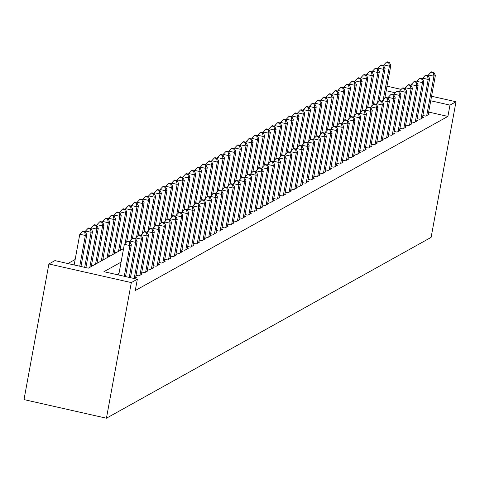 <?xml version="1.0" encoding="UTF-8"?>
<svg xmlns="http://www.w3.org/2000/svg" width="480" height="480" viewBox="0 0 480 480"><rect width="100%" height="100%" fill="white"/><g stroke="black" fill="none" stroke-linecap="round" stroke-linejoin="round"><path stroke-width="0.72" d="M123.576 248.538L88.332 268.164L54.912 260.616L48.888 263.976L24 399.594L106.428 418.212L431.112 237.378L456 101.754L449.976 105.114L430.734 100.764M75.162 259.488L67.878 263.544M422.886 115.476L425.73 116.118L429.168 114.204L428.304 114.006M417.15 118.674L419.994 119.316L423.432 117.396L422.568 117.204M411.414 121.866L414.252 122.508L417.696 120.594L416.832 120.396M405.678 125.064L408.516 125.706L411.96 123.786L411.096 123.594M399.936 128.256L402.78 128.898L406.224 126.984L405.36 126.786M394.2 131.454L397.044 132.096L400.488 130.176L399.624 129.984M388.464 134.646L391.308 135.288L394.752 133.374L393.888 133.176M382.728 137.844L385.572 138.486L389.016 136.566L388.152 136.374M376.992 141.036L379.836 141.678L383.28 139.764L382.41 139.566M371.256 144.234L374.1 144.876L377.544 142.956L376.674 142.764M365.52 147.426L368.364 148.068L371.808 146.154L370.938 145.956M359.784 150.624L362.628 151.266L366.072 149.346L365.202 149.154M354.048 153.816L356.892 154.458L360.33 152.544L359.466 152.346M348.312 157.014L351.156 157.656L354.594 155.736L353.73 155.544M342.576 160.206L345.42 160.848L348.858 158.934L347.994 158.736M336.84 163.404L339.684 164.046L343.122 162.126L342.258 161.934M331.104 166.596L333.948 167.238L337.386 165.324L336.522 165.126M325.368 169.794L328.206 170.436L331.65 168.516L330.786 168.324M319.632 172.986L322.47 173.628L325.914 171.714L325.05 171.516M313.89 176.184L316.734 176.826L320.178 174.906L319.314 174.714M308.154 179.376L310.998 180.018L314.442 178.104L313.578 177.906M302.418 182.574L305.262 183.216L308.706 181.296L307.842 181.104M296.682 185.766L299.526 186.408L302.97 184.494L302.106 184.296M290.946 188.964L293.79 189.606L297.234 187.686L296.37 187.494M285.21 192.156L288.054 192.798L291.498 190.884L290.628 190.686M279.474 195.354L282.318 195.996L285.762 194.076L284.892 193.884M273.738 198.546L276.582 199.188L280.026 197.274L279.156 197.076M268.002 201.744L270.846 202.386L274.284 200.466L273.42 200.268M262.266 204.936L265.11 205.578L268.548 203.664L267.684 203.466M256.53 208.134L259.374 208.776L262.812 206.856L261.948 206.658M250.794 211.326L253.638 211.968L257.076 210.054L256.212 209.856M245.058 214.518L247.902 215.166L251.34 213.246L250.476 213.048M239.322 217.716L242.166 218.358L245.604 216.444L244.74 216.246M233.586 220.908L236.424 221.556L239.868 219.636L239.004 219.438M227.844 224.106L230.688 224.748L234.132 222.828L233.268 222.636M222.108 227.298L224.952 227.94L228.396 226.026L227.532 225.828M216.372 230.496L219.216 231.138L222.66 229.218L221.796 229.026M210.636 233.688L213.48 234.33L216.924 232.416L216.06 232.218M204.9 236.886L207.744 237.528L211.188 235.608L210.324 235.416M199.164 240.078L202.008 240.72L205.452 238.806L204.582 238.608M193.428 243.276L196.272 243.918L199.716 241.998L198.846 241.806M187.692 246.468L190.536 247.11L193.98 245.196L193.11 244.998M181.956 249.666L184.8 250.308L188.244 248.388L187.374 248.196M176.22 252.858L179.064 253.5L182.502 251.586L181.638 251.388M170.484 256.056L173.328 256.698L176.766 254.778L175.902 254.586M164.748 259.248L167.592 259.89L171.03 257.976L170.166 257.778M159.012 262.446L161.856 263.088L165.294 261.168L164.43 260.976M153.276 265.638L156.12 266.28L159.558 264.366L158.694 264.168M147.54 268.836L150.378 269.478L153.822 267.558L152.958 267.366M141.804 272.028L144.642 272.67L148.086 270.756L147.222 270.558M136.062 275.226L138.906 275.868L142.35 273.948L141.486 273.756M134.154 278.514L136.614 277.146L135.75 276.948M93.084 265.518L91.506 265.164M98.82 262.32L97.242 261.966M104.562 259.128L102.984 258.774M110.298 255.936L108.72 255.576M116.034 252.738L114.456 252.384M121.77 249.546L120.192 249.186M121.08 262.134L103.926 271.686L137.346 279.234L135.27 290.538L447.9 116.412L428.658 112.068M119.004 273.438L116.886 274.614M447.9 116.412L449.976 105.114M137.346 279.234L131.322 282.588L106.428 418.212M456 101.754L431.568 96.24M401.178 89.376L387.006 86.172M395.268 92.754L386.178 90.702M48.888 263.976L131.322 282.588M124.284 276.288L129.924 245.562L131.358 244.764L125.52 276.564M118.71 275.028L124.35 244.308L129.924 245.562L129.222 242.01L129.792 241.686L127.566 241.182L126.99 241.506L129.222 242.01M126.99 241.506L124.35 244.308M131.358 244.764L129.792 241.686M80.964 266.502L86.796 234.702L85.362 235.5L79.794 234.24L74.154 264.966M84.666 231.942L85.236 231.624L83.01 231.12L82.434 231.444L84.666 231.942L85.362 235.5L79.728 266.22M85.236 231.624L86.796 234.702M79.794 234.24L82.434 231.444M129.228 277.404L135.66 242.37L137.094 241.572L130.464 277.68M129.93 241.962L130.086 241.11L135.66 242.37L134.958 238.812L135.528 238.494L133.302 237.99L132.726 238.308L134.958 238.812M132.726 238.308L130.086 241.11M137.094 241.572L135.528 238.494M134.178 278.502L141.396 239.172L142.83 238.374L135.612 277.704M135.666 238.764L135.822 237.918L141.396 239.172L140.694 235.62L141.264 235.296L139.038 234.798L138.462 235.116L140.694 235.62M138.462 235.116L135.822 237.918M142.83 238.374L141.264 235.296M139.914 275.31L147.132 235.98L148.566 235.182L141.348 274.512M141.402 235.572L141.558 234.72L147.132 235.98L146.43 232.422L147 232.104L144.774 231.6L144.204 231.918L146.43 232.422M144.204 231.918L141.558 234.72M148.566 235.182L147 232.104M145.65 272.112L152.868 232.782L154.302 231.984L147.084 271.314M147.144 232.374L147.3 231.528L152.868 232.782L152.166 229.23L152.742 228.906L150.51 228.408L149.94 228.726L152.166 229.23M149.94 228.726L147.3 231.528M154.302 231.984L152.742 228.906M85.908 267.618L92.538 231.504L91.104 232.302L85.53 231.048L85.374 231.9M90.402 228.75L90.972 228.432L88.746 227.928L88.17 228.246L90.402 228.75L91.104 232.302L84.672 267.342M90.972 228.432L92.538 231.504M85.53 231.048L88.17 228.246M91.254 266.538L98.274 228.312L96.84 229.11L91.266 227.85L91.11 228.702M96.138 225.552L96.708 225.234L94.482 224.73L93.906 225.054L96.138 225.552L96.84 229.11L89.82 267.336M96.708 225.234L98.274 228.312M91.266 227.85L93.906 225.054M96.99 263.34L104.01 225.114L102.576 225.912L97.002 224.658L96.846 225.51M101.874 222.36L102.444 222.042L100.218 221.538L99.642 221.856L101.874 222.36L102.576 225.912L95.556 264.144M102.444 222.042L104.01 225.114M97.002 224.658L99.642 221.856M102.726 260.148L109.746 221.922L108.312 222.72L102.738 221.46L102.582 222.312M107.61 219.162L108.18 218.844L105.954 218.34L105.384 218.664L107.61 219.162L108.312 222.72L101.292 260.946M108.18 218.844L109.746 221.922M102.738 221.46L105.384 218.664M151.386 268.92L158.604 229.59L160.038 228.792L152.82 268.122M152.88 229.182L153.036 228.33L158.604 229.59L157.902 226.032L158.478 225.714L156.246 225.21L155.676 225.528L157.902 226.032M155.676 225.528L153.036 228.33M160.038 228.792L158.478 225.714M108.462 256.95L115.482 218.724L114.048 219.522L108.48 218.268L108.324 219.12M113.346 215.97L113.916 215.652L111.69 215.148L111.12 215.466L113.346 215.97L114.048 219.522L107.028 257.754M113.916 215.652L115.482 218.724M108.48 218.268L111.12 215.466M157.122 265.722L164.34 226.392L165.774 225.594L158.556 264.924M158.616 225.984L158.772 225.138L164.34 226.392L163.638 222.84L164.214 222.516L161.982 222.018L161.412 222.336L163.638 222.84M161.412 222.336L158.772 225.138M165.774 225.594L164.214 222.516M114.204 253.758L121.218 215.532L119.784 216.33L114.216 215.07L114.06 215.922M119.082 212.772L119.658 212.454L117.426 211.95L116.856 212.274L119.082 212.772L119.784 216.33L112.77 254.556M119.658 212.454L121.218 215.532M114.216 215.07L116.856 212.274M162.858 262.53L170.076 223.2L171.51 222.402L164.292 261.732M164.352 222.792L164.508 221.94L170.076 223.2L169.374 219.642L169.95 219.324L167.718 218.82L167.148 219.138L169.374 219.642M167.148 219.138L164.508 221.94M171.51 222.402L169.95 219.324M119.94 250.56L126.954 212.334L125.52 213.138L119.952 211.878L119.796 212.73M124.818 209.58L125.394 209.262L123.162 208.758L122.592 209.076L124.818 209.58L125.52 213.138L118.506 251.364M125.394 209.262L126.954 212.334M119.952 211.878L122.592 209.076M168.594 259.332L175.812 220.002L177.246 219.204L170.028 258.534M170.088 219.594L170.244 218.748L175.812 220.002L175.11 216.45L175.686 216.126L173.454 215.628L172.884 215.946L175.11 216.45M172.884 215.946L170.244 218.748M177.246 219.204L175.686 216.126M126.69 241.824L132.69 209.142L131.256 209.94L125.688 208.68L125.532 209.532M130.554 206.382L131.13 206.064L128.898 205.56L128.328 205.884L130.554 206.382L131.256 209.94L125.094 243.516M131.13 206.064L132.69 209.142M125.688 208.68L128.328 205.884M174.33 256.14L181.548 216.81L182.982 216.012L175.764 255.342M175.824 216.402L175.98 215.55L181.548 216.81L180.846 213.252L181.422 212.934L179.196 212.43L178.62 212.748L180.846 213.252M178.62 212.748L175.98 215.55M182.982 216.012L181.422 212.934M132.426 238.626L138.426 205.944L136.992 206.748L131.424 205.488L131.268 206.34M136.29 203.19L136.866 202.872L134.634 202.368L134.064 202.686L136.29 203.19L136.992 206.748L130.83 240.324M136.866 202.872L138.426 205.944M131.424 205.488L134.064 202.686M180.066 252.942L187.284 213.612L188.718 212.814L181.5 252.144M181.56 213.204L181.716 212.358L187.284 213.612L186.582 210.06L187.158 209.736L184.932 209.238L184.356 209.556L186.582 210.06M184.356 209.556L181.716 212.358M188.718 212.814L187.158 209.736M138.162 235.434L144.162 202.752L142.728 203.55L137.16 202.29L137.004 203.142M142.026 199.992L142.602 199.674L140.376 199.17L139.8 199.494L142.026 199.992L142.728 203.55L136.566 237.126M142.602 199.674L144.162 202.752M137.16 202.29L139.8 199.494M185.802 249.75L193.02 210.42L194.454 209.622L187.236 248.952M187.296 210.012L187.452 209.16L193.02 210.42L192.318 206.862L192.894 206.544L190.668 206.04L190.092 206.358L192.318 206.862M190.092 206.358L187.452 209.16M194.454 209.622L192.894 206.544M143.898 232.236L149.898 199.554L148.464 200.358L142.896 199.098L142.74 199.95M147.762 196.8L148.338 196.482L146.112 195.978L145.536 196.296L147.762 196.8L148.464 200.358L142.302 233.934M148.338 196.482L149.898 199.554M142.896 199.098L145.536 196.296M191.538 246.552L198.756 207.222L200.19 206.424L192.972 245.754M193.032 206.814L193.188 205.968L198.756 207.222L198.054 203.67L198.63 203.346L196.404 202.848L195.828 203.166L198.054 203.67M195.828 203.166L193.188 205.968M200.19 206.424L198.63 203.346M149.64 229.044L155.634 196.362L154.2 197.16L148.632 195.9L148.476 196.752M153.498 193.602L154.074 193.284L151.848 192.78L151.272 193.104L153.498 193.602L154.2 197.16L148.038 230.736M154.074 193.284L155.634 196.362M148.632 195.9L151.272 193.104M197.274 243.36L204.492 204.03L205.926 203.232L198.708 242.562M198.768 203.622L198.924 202.77L204.492 204.03L203.79 200.472L204.366 200.154L202.14 199.65L201.564 199.968L203.79 200.472M201.564 199.968L198.924 202.77M205.926 203.232L204.366 200.154M155.376 225.846L161.37 193.164L159.936 193.968L154.368 192.708L154.212 193.56M159.234 190.41L159.81 190.092L157.584 189.588L157.008 189.906L159.234 190.41L159.936 193.968L153.774 227.544M159.81 190.092L161.37 193.164M154.368 192.708L157.008 189.906M203.01 240.162L210.228 200.832L211.662 200.034L204.444 239.364M204.504 200.424L204.66 199.578L210.228 200.832L209.532 197.28L210.102 196.956L207.876 196.458L207.3 196.776L209.532 197.28M207.3 196.776L204.66 199.578M211.662 200.034L210.102 196.956M161.112 222.654L167.106 189.972L165.672 190.77L160.104 189.51L159.948 190.362M164.97 187.218L165.546 186.894L163.32 186.39L162.744 186.714L164.97 187.218L165.672 190.77L159.51 224.352M165.546 186.894L167.106 189.972M160.104 189.51L162.744 186.714M208.746 236.97L215.97 197.64L217.404 196.842L210.18 236.172M210.24 197.232L210.396 196.38L215.97 197.64L215.268 194.082L215.838 193.764L213.612 193.26L213.036 193.578L215.268 194.082M213.036 193.578L210.396 196.38M217.404 196.842L215.838 193.764M166.848 219.456L172.842 186.774L171.408 187.578L165.84 186.318L165.684 187.17M170.712 184.02L171.282 183.702L169.056 183.198L168.48 183.516L170.712 184.02L171.408 187.578L165.246 221.154M171.282 183.702L172.842 186.774M165.84 186.318L168.48 183.516M214.488 233.772L221.706 194.442L223.14 193.644L215.922 232.974M215.976 194.034L216.132 193.188L221.706 194.442L221.004 190.89L221.574 190.572L219.348 190.068L218.772 190.386L221.004 190.89M218.772 190.386L216.132 193.188M223.14 193.644L221.574 190.572M172.584 216.264L178.584 183.582L177.144 184.38L171.576 183.12L171.42 183.972M176.448 180.828L177.018 180.504L174.792 180L174.216 180.324L176.448 180.828L177.144 184.38L170.982 217.962M177.018 180.504L178.584 183.582M171.576 183.12L174.216 180.324M220.224 230.58L227.442 191.25L228.876 190.452L221.658 229.782M221.712 190.842L221.868 189.99L227.442 191.25L226.74 187.692L227.31 187.374L225.084 186.87L224.508 187.188L226.74 187.692M224.508 187.188L221.868 189.99M228.876 190.452L227.31 187.374M178.32 213.066L184.32 180.384L182.886 181.188L177.312 179.928L177.156 180.78M182.184 177.63L182.754 177.312L180.528 176.808L179.952 177.126L182.184 177.63L182.886 181.188L176.718 214.764M182.754 177.312L184.32 180.384M177.312 179.928L179.952 177.126M225.96 227.382L233.178 188.052L234.612 187.254L227.394 226.584M227.448 187.644L227.604 186.798L233.178 188.052L232.476 184.5L233.046 184.182L230.82 183.678L230.25 183.996L232.476 184.5M230.25 183.996L227.604 186.798M234.612 187.254L233.046 184.182M184.056 209.874L190.056 177.192L188.622 177.99L183.048 176.73L182.892 177.582M187.92 174.438L188.49 174.114L186.264 173.61L185.688 173.934L187.92 174.438L188.622 177.99L182.454 211.572M188.49 174.114L190.056 177.192M183.048 176.73L185.688 173.934M231.696 224.19L238.914 184.86L240.348 184.062L233.13 223.392M233.184 184.452L233.346 183.6L238.914 184.86L238.212 181.302L238.782 180.984L236.556 180.48L235.986 180.798L238.212 181.302M235.986 180.798L233.346 183.6M240.348 184.062L238.782 180.984M189.792 206.676L195.792 174L194.358 174.798L188.784 173.538L188.628 174.39M193.656 171.24L194.226 170.922L192 170.418L191.424 170.736L193.656 171.24L194.358 174.798L188.196 208.374M194.226 170.922L195.792 174M188.784 173.538L191.424 170.736M237.432 220.992L244.65 181.662L246.084 180.864L238.866 220.194M238.926 181.254L239.082 180.408L244.65 181.662L243.948 178.11L244.524 177.792L242.292 177.288L241.722 177.606L243.948 178.11M241.722 177.606L239.082 180.408M246.084 180.864L244.524 177.792M195.528 203.484L201.528 170.802L200.094 171.6L194.52 170.34L194.364 171.192M199.392 168.048L199.962 167.724L197.736 167.22L197.166 167.544L199.392 168.048L200.094 171.6L193.932 205.182M199.962 167.724L201.528 170.802M194.52 170.34L197.166 167.544M243.168 217.8L250.386 178.47L251.82 177.672L244.602 217.002M244.662 178.062L244.818 177.21L250.386 178.47L249.684 174.912L250.26 174.594L248.028 174.09L247.458 174.408L249.684 174.912M247.458 174.408L244.818 177.21M251.82 177.672L250.26 174.594M201.264 200.286L207.264 167.61L205.83 168.408L200.262 167.148L200.106 168M205.128 164.85L205.704 164.532L203.472 164.028L202.902 164.346L205.128 164.85L205.83 168.408L199.668 201.984M205.704 164.532L207.264 167.61M200.262 167.148L202.902 164.346M248.904 214.602L256.122 175.272L257.556 174.474L250.338 213.804M250.398 174.864L250.554 174.018L256.122 175.272L255.42 171.72L255.996 171.402L253.764 170.898L253.194 171.216L255.42 171.72M253.194 171.216L250.554 174.018M257.556 174.474L255.996 171.402M207 197.094L213 164.412L211.566 165.21L205.998 163.95L205.842 164.802M210.864 161.658L211.44 161.334L209.208 160.83L208.638 161.154L210.864 161.658L211.566 165.21L205.404 198.792M211.44 161.334L213 164.412M205.998 163.95L208.638 161.154M254.64 211.41L261.858 172.08L263.292 171.282L256.074 210.612M256.134 171.672L256.29 170.82L261.858 172.08L261.156 168.522L261.732 168.204L259.5 167.7L258.93 168.018L261.156 168.522M258.93 168.018L256.29 170.82M263.292 171.282L261.732 168.204M212.736 193.896L218.736 161.22L217.302 162.018L211.734 160.758L211.578 161.61M216.6 158.46L217.176 158.142L214.944 157.638L214.374 157.956L216.6 158.46L217.302 162.018L211.14 195.594M217.176 158.142L218.736 161.22M211.734 160.758L214.374 157.956M260.376 208.212L267.594 168.882L269.028 168.084L261.81 207.414M261.87 168.48L262.026 167.628L267.594 168.882L266.892 165.33L267.468 165.012L265.242 164.508L264.666 164.826L266.892 165.33M264.666 164.826L262.026 167.628M269.028 168.084L267.468 165.012M218.472 190.704L224.472 158.022L223.038 158.82L217.47 157.566L217.314 158.412M222.336 155.268L222.912 154.944L220.68 154.44L220.11 154.764L222.336 155.268L223.038 158.82L216.876 192.402M222.912 154.944L224.472 158.022M217.47 157.566L220.11 154.764M266.112 205.02L273.33 165.69L274.764 164.892L267.546 204.222M267.606 165.282L267.762 164.43L273.33 165.69L272.628 162.132L273.204 161.814L270.978 161.31L270.402 161.628L272.628 162.132M270.402 161.628L267.762 164.43M274.764 164.892L273.204 161.814M224.208 187.506L230.208 154.83L228.774 155.628L223.206 154.368L223.05 155.22M228.072 152.07L228.648 151.752L226.416 151.248L225.846 151.566L228.072 152.07L228.774 155.628L222.612 189.204M228.648 151.752L230.208 154.83M223.206 154.368L225.846 151.566M271.848 201.822L279.066 162.492L280.5 161.694L273.282 201.024M273.342 162.09L273.498 161.238L279.066 162.492L278.364 158.94L278.94 158.622L276.714 158.118L276.138 158.436L278.364 158.94M276.138 158.436L273.498 161.238M280.5 161.694L278.94 158.622M229.944 184.314L235.944 151.632L234.51 152.43L228.942 151.176L228.786 152.022M233.808 148.878L234.384 148.554L232.158 148.056L231.582 148.374L233.808 148.878L234.51 152.43L228.348 186.012M234.384 148.554L235.944 151.632M228.942 151.176L231.582 148.374M277.584 198.63L284.802 159.3L286.236 158.502L279.018 197.832M279.078 158.892L279.234 158.04L284.802 159.3L284.1 155.742L284.676 155.424L282.45 154.92L281.874 155.238L284.1 155.742M281.874 155.238L279.234 158.04M286.236 158.502L284.676 155.424M235.686 181.116L241.68 148.44L240.246 149.238L234.678 147.978L234.522 148.83M239.544 145.68L240.12 145.362L237.894 144.858L237.318 145.176L239.544 145.68L240.246 149.238L234.084 182.814M240.12 145.362L241.68 148.44M234.678 147.978L237.318 145.176M283.32 195.432L290.538 156.102L291.972 155.304L284.754 194.634M284.814 155.7L284.97 154.848L290.538 156.102L289.836 152.55L290.412 152.232L288.186 151.728L287.61 152.046L289.836 152.55M287.61 152.046L284.97 154.848M291.972 155.304L290.412 152.232M241.422 177.924L247.416 145.242L245.982 146.04L240.414 144.786L240.258 145.632M245.28 142.488L245.856 142.164L243.63 141.666L243.054 141.984L245.28 142.488L245.982 146.04L239.82 179.622M245.856 142.164L247.416 145.242M240.414 144.786L243.054 141.984M289.056 192.24L296.274 152.91L297.708 152.112L290.49 191.442M290.55 152.502L290.706 151.65L296.274 152.91L295.578 149.352L296.148 149.034L293.922 148.53L293.346 148.854L295.578 149.352M293.346 148.854L290.706 151.65M297.708 152.112L296.148 149.034M247.158 174.732L253.152 142.05L251.718 142.848L246.15 141.588L245.994 142.44M251.016 139.29L251.592 138.972L249.366 138.468L248.79 138.786L251.016 139.29L251.718 142.848L245.556 176.424M251.592 138.972L253.152 142.05M246.15 141.588L248.79 138.786M294.792 189.042L302.01 149.712L303.444 148.914L296.226 188.244M296.286 149.31L296.442 148.458L302.01 149.712L301.314 146.16L301.884 145.842L299.658 145.338L299.082 145.656L301.314 146.16M299.082 145.656L296.442 148.458M303.444 148.914L301.884 145.842M252.894 171.534L258.888 138.852L257.454 139.65L251.886 138.396L251.73 139.242M256.758 136.098L257.328 135.774L255.102 135.276L254.526 135.594L256.758 136.098L257.454 139.65L251.292 173.232M257.328 135.774L258.888 138.852M251.886 138.396L254.526 135.594M300.528 185.85L307.752 146.52L309.186 145.722L301.968 185.052M302.022 146.112L302.178 145.26L307.752 146.52L307.05 142.962L307.62 142.644L305.394 142.14L304.818 142.464L307.05 142.962M304.818 142.464L302.178 145.26M309.186 145.722L307.62 142.644M258.63 168.342L264.624 135.66L263.19 136.458L257.622 135.198L257.466 136.05M262.494 132.9L263.064 132.582L260.838 132.078L260.262 132.396L262.494 132.9L263.19 136.458L257.028 170.034M263.064 132.582L264.624 135.66M257.622 135.198L260.262 132.396M306.27 182.652L313.488 143.322L314.922 142.524L307.704 181.854M307.758 142.92L307.914 142.068L313.488 143.322L312.786 139.77L313.356 139.452L311.13 138.948L310.554 139.266L312.786 139.77M310.554 139.266L307.914 142.068M314.922 142.524L313.356 139.452M264.366 165.144L270.366 132.462L268.932 133.26L263.358 132.006L263.202 132.852M268.23 129.708L268.8 129.384L266.574 128.886L265.998 129.204L268.23 129.708L268.932 133.26L262.764 166.842M268.8 129.384L270.366 132.462M263.358 132.006L265.998 129.204M312.006 179.46L319.224 140.13L320.658 139.332L313.44 178.662M313.494 139.722L313.65 138.87L319.224 140.13L318.522 136.572L319.092 136.254L316.866 135.75L316.29 136.074L318.522 136.572M316.29 136.074L313.65 138.87M320.658 139.332L319.092 136.254M270.102 161.952L276.102 129.27L274.668 130.068L269.094 128.808L268.938 129.66M273.966 126.51L274.536 126.192L272.31 125.688L271.734 126.006L273.966 126.51L274.668 130.068L268.5 163.644M274.536 126.192L276.102 129.27M269.094 128.808L271.734 126.006M317.742 176.262L324.96 136.932L326.394 136.134L319.176 175.464M319.23 136.53L319.386 135.678L324.96 136.932L324.258 133.38L324.828 133.062L322.602 132.558L322.032 132.876L324.258 133.38M322.032 132.876L319.386 135.678M326.394 136.134L324.828 133.062M275.838 158.754L281.838 126.072L280.404 126.87L274.83 125.616L274.674 126.462M279.702 123.318L280.272 122.994L278.046 122.496L277.47 122.814L279.702 123.318L280.404 126.87L274.242 160.452M280.272 122.994L281.838 126.072M274.83 125.616L277.47 122.814M323.478 173.07L330.696 133.74L332.13 132.942L324.912 172.272M324.972 133.332L325.128 132.48L330.696 133.74L329.994 130.182L330.57 129.864L328.338 129.36L327.768 129.684L329.994 130.182M327.768 129.684L325.128 132.48M332.13 132.942L330.57 129.864M281.574 155.562L287.574 122.88L286.14 123.678L280.566 122.418L280.41 123.27M285.438 120.12L286.008 119.802L283.782 119.298L283.212 119.616L285.438 120.12L286.14 123.678L279.978 157.254M286.008 119.802L287.574 122.88M280.566 122.418L283.212 119.616M329.214 169.872L336.432 130.548L337.866 129.744L330.648 169.074M330.708 130.14L330.864 129.288L336.432 130.548L335.73 126.99L336.306 126.672L334.074 126.168L333.504 126.486L335.73 126.99M333.504 126.486L330.864 129.288M337.866 129.744L336.306 126.672M287.31 152.364L293.31 119.682L291.876 120.48L286.308 119.226L286.152 120.072M291.174 116.928L291.75 116.604L289.518 116.106L288.948 116.424L291.174 116.928L291.876 120.48L285.714 154.062M291.75 116.604L293.31 119.682M286.308 119.226L288.948 116.424M334.95 166.68L342.168 127.35L343.602 126.552L336.384 165.882M336.444 126.942L336.6 126.09L342.168 127.35L341.466 123.792L342.042 123.474L339.81 122.97L339.24 123.294L341.466 123.792M339.24 123.294L336.6 126.09M343.602 126.552L342.042 123.474M293.046 149.172L299.046 116.49L297.612 117.288L292.044 116.028L291.888 116.88M296.91 113.73L297.486 113.412L295.254 112.908L294.684 113.226L296.91 113.73L297.612 117.288L291.45 150.864M297.486 113.412L299.046 116.49M292.044 116.028L294.684 113.226M340.686 163.482L347.904 124.158L349.338 123.354L342.12 162.684M342.18 123.75L342.336 122.898L347.904 124.158L347.202 120.6L347.778 120.282L345.546 119.778L344.976 120.096L347.202 120.6M344.976 120.096L342.336 122.898M349.338 123.354L347.778 120.282M298.782 145.974L304.782 113.292L303.348 114.09L297.78 112.836L297.624 113.682M302.646 110.538L303.222 110.214L300.99 109.716L300.42 110.034L302.646 110.538L303.348 114.09L297.186 147.672M303.222 110.214L304.782 113.292M297.78 112.836L300.42 110.034M346.422 160.29L353.64 120.96L355.074 120.162L347.856 159.492M347.916 120.552L348.072 119.7L353.64 120.96L352.938 117.402L353.514 117.084L351.282 116.58L350.712 116.904L352.938 117.402M350.712 116.904L348.072 119.7M355.074 120.162L353.514 117.084M304.518 142.782L310.518 110.1L309.084 110.898L303.516 109.638L303.36 110.49M308.382 107.34L308.958 107.022L306.726 106.518L306.156 106.836L308.382 107.34L309.084 110.898L302.922 144.474M308.958 107.022L310.518 110.1M303.516 109.638L306.156 106.836M352.158 157.098L359.376 117.768L360.81 116.964L353.592 156.294M353.652 117.36L353.808 116.508L359.376 117.768L358.674 114.21L359.25 113.892L357.024 113.388L356.448 113.706L358.674 114.21M356.448 113.706L353.808 116.508M360.81 116.964L359.25 113.892M310.254 139.584L316.254 106.902L314.82 107.7L309.252 106.446L309.096 107.292M314.118 104.148L314.694 103.824L312.462 103.326L311.892 103.644L314.118 104.148L314.82 107.7L308.658 141.282M314.694 103.824L316.254 106.902M309.252 106.446L311.892 103.644M357.894 153.9L365.112 114.57L366.546 113.772L359.328 153.102M359.388 114.162L359.544 113.31L365.112 114.57L364.41 111.012L364.986 110.694L362.76 110.19L362.184 110.514L364.41 111.012M362.184 110.514L359.544 113.31M366.546 113.772L364.986 110.694M315.99 136.392L321.99 103.71L320.556 104.508L314.988 103.248L314.832 104.1M319.854 100.95L320.43 100.632L318.204 100.128L317.628 100.446L319.854 100.95L320.556 104.508L314.394 138.084M320.43 100.632L321.99 103.71M314.988 103.248L317.628 100.446M363.63 150.708L370.848 111.378L372.282 110.574L365.064 149.904M365.124 110.97L365.28 110.118L370.848 111.378L370.146 107.82L370.722 107.502L368.496 106.998L367.92 107.316L370.146 107.82M367.92 107.316L365.28 110.118M372.282 110.574L370.722 107.502M321.732 133.194L327.726 100.512L326.292 101.31L320.724 100.056L320.568 100.902M325.59 97.758L326.166 97.44L323.94 96.936L323.364 97.254L325.59 97.758L326.292 101.31L320.13 134.892M326.166 97.44L327.726 100.512M320.724 100.056L323.364 97.254M369.366 147.51L376.584 108.18L378.018 107.382L370.8 146.712M370.86 107.772L371.016 106.92L376.584 108.18L375.882 104.628L376.458 104.304L374.232 103.8L373.656 104.124L375.882 104.628M373.656 104.124L371.016 106.92M378.018 107.382L376.458 104.304M327.468 130.002L333.462 97.32L332.028 98.118L326.46 96.858L326.304 97.71M331.326 94.56L331.902 94.242L329.676 93.738L329.1 94.056L331.326 94.56L332.028 98.118L325.866 131.694M331.902 94.242L333.462 97.32M326.46 96.858L329.1 94.056M375.102 144.318L382.32 104.988L383.754 104.184L376.536 143.514M376.596 104.58L376.752 103.728L382.32 104.988L381.624 101.43L382.194 101.112L379.968 100.608L379.392 100.926L381.624 101.43M379.392 100.926L376.752 103.728M383.754 104.184L382.194 101.112M333.204 126.804L339.198 94.122L337.764 94.92L332.196 93.666L332.04 94.512M337.062 91.368L337.638 91.05L335.412 90.546L334.836 90.864L337.062 91.368L337.764 94.92L331.602 128.502M337.638 91.05L339.198 94.122M332.196 93.666L334.836 90.864M380.838 141.12L388.056 101.79L389.49 100.992L382.272 140.322M382.332 101.382L382.488 100.53L388.056 101.79L387.36 98.238L387.93 97.914L385.704 97.41L385.128 97.734L387.36 98.238M385.128 97.734L382.488 100.53M389.49 100.992L387.93 97.914M338.94 123.612L344.934 90.93L343.5 91.728L337.932 90.468L337.776 91.32M342.798 88.17L343.374 87.852L341.148 87.348L340.572 87.666L342.798 88.17L343.5 91.728L337.338 125.304M343.374 87.852L344.934 90.93M337.932 90.468L340.572 87.666M386.574 137.928L393.798 98.598L395.232 97.794L388.008 137.124M388.068 98.19L388.224 97.338L393.798 98.598L393.096 95.04L393.666 94.722L391.44 94.218L390.864 94.536L393.096 95.04M390.864 94.536L388.224 97.338M395.232 97.794L393.666 94.722M344.676 120.414L350.67 87.732L349.236 88.53L343.668 87.276L343.512 88.122M348.54 84.978L349.11 84.66L346.884 84.156L346.308 84.474L348.54 84.978L349.236 88.53L343.074 122.112M349.11 84.66L350.67 87.732M343.668 87.276L346.308 84.474M392.316 134.73L399.534 95.4L400.968 94.602L393.75 133.932M393.804 94.992L393.96 94.14L399.534 95.4L398.832 91.848L399.402 91.524L397.176 91.02L396.6 91.344L398.832 91.848M396.6 91.344L393.96 94.14M400.968 94.602L399.402 91.524M350.412 117.222L356.412 84.54L354.978 85.338L349.404 84.078L349.248 84.93M354.276 81.78L354.846 81.462L352.62 80.958L352.044 81.276L354.276 81.78L354.978 85.338L348.81 118.914M354.846 81.462L356.412 84.54M349.404 84.078L352.044 81.276M398.052 131.538L405.27 92.208L406.704 91.404L399.486 130.734M399.54 91.8L399.696 90.948L405.27 92.208L404.568 88.65L405.138 88.332L402.912 87.828L402.336 88.146L404.568 88.65M402.336 88.146L399.696 90.948M406.704 91.404L405.138 88.332M356.148 114.024L362.148 81.342L360.714 82.14L355.14 80.886L354.984 81.738M360.012 78.588L360.582 78.27L358.356 77.766L357.78 78.084L360.012 78.588L360.714 82.14L354.546 115.722M360.582 78.27L362.148 81.342M355.14 80.886L357.78 78.084M403.788 128.34L411.006 89.01L412.44 88.212L405.222 127.542M405.276 88.602L405.432 87.75L411.006 89.01L410.304 85.458L410.874 85.134L408.648 84.63L408.078 84.954L410.304 85.458M408.078 84.954L405.432 87.75M412.44 88.212L410.874 85.134M361.884 110.832L367.884 78.15L366.45 78.948L360.876 77.688L360.72 78.54M365.748 75.39L366.318 75.072L364.092 74.568L363.516 74.886L365.748 75.39L366.45 78.948L360.288 112.524M366.318 75.072L367.884 78.15M360.876 77.688L363.516 74.886M409.524 125.148L416.742 85.818L418.176 85.02L410.958 124.344M411.018 85.41L411.174 84.558L416.742 85.818L416.04 82.26L416.61 81.942L414.384 81.438L413.814 81.756L416.04 82.26M413.814 81.756L411.174 84.558M418.176 85.02L416.61 81.942M367.62 107.634L373.62 74.952L372.186 75.75L366.612 74.496L366.456 75.348M371.484 72.198L372.054 71.88L369.828 71.376L369.258 71.694L371.484 72.198L372.186 75.75L366.024 109.332M372.054 71.88L373.62 74.952M366.612 74.496L369.258 71.694M415.26 121.95L422.478 82.62L423.912 81.822L416.694 121.152M416.754 82.212L416.91 81.36L422.478 82.62L421.776 79.068L422.352 78.744L420.12 78.24L419.55 78.564L421.776 79.068M419.55 78.564L416.91 81.36M423.912 81.822L422.352 78.744M373.356 104.442L379.356 71.76L377.922 72.558L372.354 71.298L372.192 72.15M377.22 69L377.79 68.682L375.564 68.178L374.994 68.496L377.22 69L377.922 72.558L371.76 106.134M377.79 68.682L379.356 71.76M372.354 71.298L374.994 68.496M420.996 118.758L428.214 79.428L429.648 78.63L422.43 117.954M422.49 79.02L422.646 78.168L428.214 79.428L427.512 75.87L428.088 75.552L425.856 75.048L425.286 75.366L427.512 75.87M425.286 75.366L422.646 78.168M429.648 78.63L428.088 75.552M379.092 101.244L385.092 68.562L383.658 69.36L378.09 68.106L377.934 68.958M382.956 65.808L383.532 65.49L381.3 64.986L380.73 65.304L382.956 65.808L383.658 69.36L377.496 102.942M383.532 65.49L385.092 68.562M378.09 68.106L380.73 65.304M426.732 115.56L433.95 76.23L435.384 75.432L428.166 114.762M428.226 75.822L428.382 74.976L433.95 76.23L433.248 72.678L433.824 72.354L431.592 71.85L431.022 72.174L433.248 72.678M431.022 72.174L428.382 74.976M435.384 75.432L433.824 72.354M384.828 98.052L390.828 65.37L389.394 66.168L383.826 64.908L383.67 65.76M388.692 62.61L389.268 62.292L387.036 61.788L386.466 62.112L388.692 62.61L389.394 66.168L383.232 99.744M389.268 62.292L390.828 65.37M383.826 64.908L386.466 62.112"/></g></svg>

